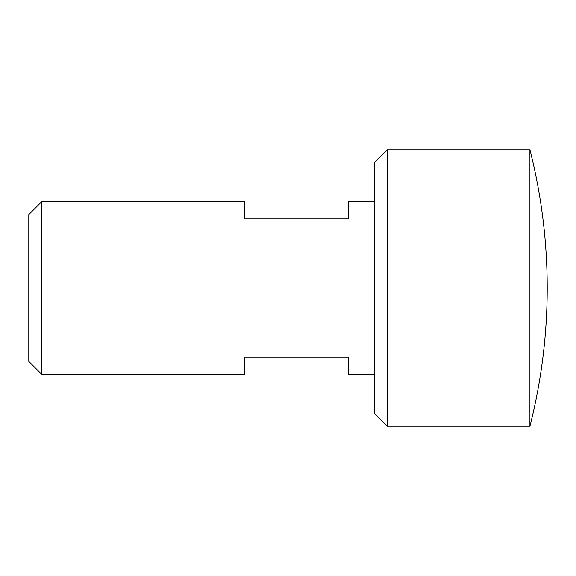 <?xml version="1.0" encoding="UTF-8"?>
<svg xmlns="http://www.w3.org/2000/svg" width="576" height="576" viewBox="0 0 576 576"><rect width="100%" height="100%" fill="white"/><g stroke="black" fill="none" stroke-linecap="round" stroke-linejoin="round"><path stroke-width="0.86" d="M41.76 201.6L28.8 214.56L28.8 361.44L41.76 374.4L41.76 201.6L244.8 201.6L244.8 218.88L348.48 218.88L348.48 201.6L374.4 201.6M529.92 149.76A561.6 561.6 0 0 1 529.92 426.24L529.92 149.76L387.36 149.76L387.36 426.24L529.92 426.24M387.36 149.76L374.4 162.72L374.4 413.28L387.36 426.24M41.76 374.4L244.8 374.4L244.8 357.12L348.48 357.12L348.48 374.4L374.4 374.4"/></g></svg>
